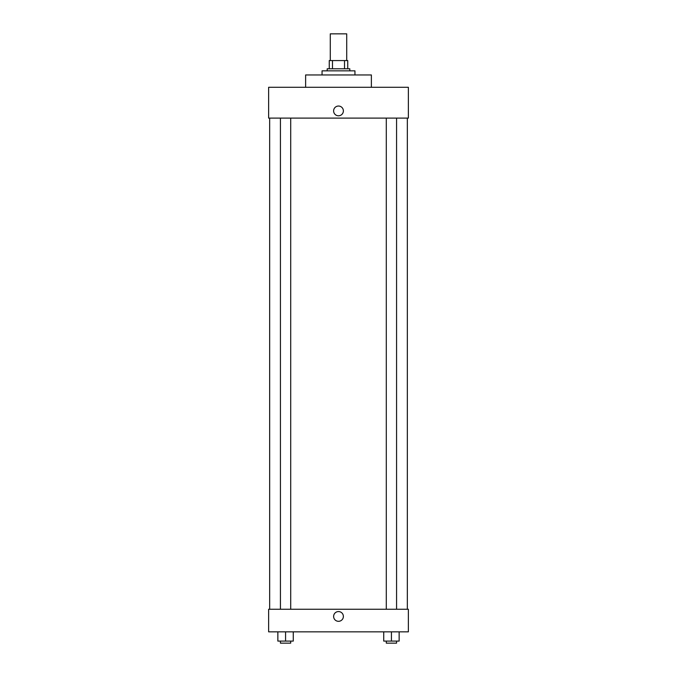 <?xml version="1.0" encoding="UTF-8"?>
<svg xmlns="http://www.w3.org/2000/svg" width="677" height="677" viewBox="0 0 677 677"><rect width="100%" height="100%" fill="white"/><g stroke="black" fill="none" stroke-linecap="round" stroke-linejoin="round"><path stroke-width="1.02" d="M346.717 60.566L346.717 33.85L330.283 33.85L330.283 60.566M332.475 68.783L332.475 60.566L329.25 60.566L329.25 68.783L329.25 60.566M332.475 60.566L347.75 60.566L347.75 68.783M344.525 68.783L344.525 60.566M327.194 70.84L327.194 68.783L349.806 68.783L349.806 70.84M354.943 74.952L354.943 70.84L322.057 70.84L322.057 74.952M371.377 87.282L371.377 74.952L305.623 74.952L305.623 87.282M408.366 87.282L268.634 87.282L408.366 87.282L408.366 118.103L268.634 118.103L268.634 87.282M333.617 110.91A4.883 4.883 0 0 1 340.937 106.687A4.883 4.883 0 0 1 340.937 115.141A4.883 4.883 0 0 1 333.617 110.91M386.296 118.103L386.296 609.241M280.43 609.241L280.43 118.103M268.634 609.241L408.366 609.241L408.366 631.844L268.634 631.844L268.634 609.241M338.5 621.317A4.883 4.883 0 0 1 334.277 613.997A4.883 4.883 0 0 1 342.723 613.997A4.883 4.883 0 0 1 338.5 621.317M383.732 631.844L383.732 641.094L399.142 641.094L399.142 631.844L399.142 641.094M391.433 641.094L391.433 631.844M396.57 641.094L396.57 643.15L386.296 643.15L386.296 641.094M277.858 631.844L277.858 641.094L293.268 641.094L293.268 631.844L293.268 641.094M285.567 641.094L285.567 631.844M290.704 641.094L290.704 643.15L280.43 643.15L280.43 641.094M407.342 609.241L407.342 118.103M269.658 609.241L269.658 118.103M396.57 118.103L396.57 609.241M290.704 609.241L290.704 118.103"/></g></svg>
